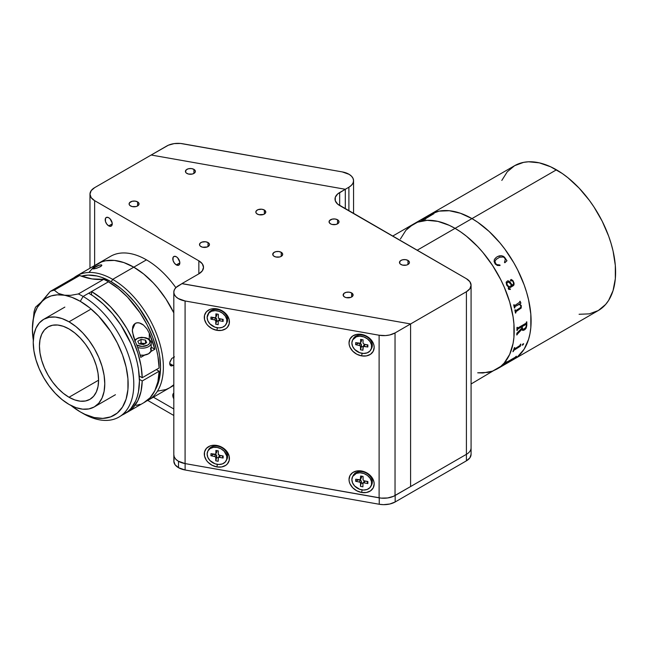 <?xml version="1.0" encoding="UTF-8"?>
<svg xmlns="http://www.w3.org/2000/svg" width="648" height="648" viewBox="0 0 648 648"><rect width="100%" height="100%" fill="white"/><g stroke="black" fill="none" stroke-linecap="round" stroke-linejoin="round"><path stroke-width="0.97" d="M579.085 314.28L589.316 313.867L598.274 310.554A83.641 48.292 -120 0 0 611.096 243.526A83.641 48.292 -120 0 0 556.454 169.817L471.963 218.603A83.641 48.292 60 0 1 526.605 292.305A83.641 48.292 60 0 1 513.783 359.332L509.482 361.349L513.783 359.332A83.641 48.292 -120 0 0 526.605 292.305A83.641 48.292 -120 0 0 471.963 218.603L477.762 222.272L489.127 231.449L499.843 242.757L504.824 249.083L513.783 262.748L517.679 269.965L524.127 284.812L526.605 292.305L528.557 299.749L530.825 314.183L530.825 327.572L529.967 333.712L528.557 339.398L524.127 349.207L517.679 356.619L513.783 359.332L517.679 356.619L524.127 349.207L528.557 339.398L529.967 333.712L530.825 327.572L530.825 314.183L528.557 299.749L526.605 292.305L524.127 284.812L517.679 269.965L513.783 262.748L504.824 249.083L499.843 242.757L489.127 231.449L477.762 222.272L471.963 218.603L556.454 169.817A83.641 48.292 -120 0 0 514.634 165.677L507.279 171.777L501.811 180.428M426.238 217.169L430.142 214.456L439.101 211.135L449.331 210.73L460.42 213.249L471.963 218.603L417.126 250.258L455.066 228.355A83.641 48.292 -120 0 0 413.238 224.216L405.883 230.315L400.424 238.966L405.883 230.315L409.342 226.93L417.539 222.191L413.238 224.216A83.641 48.292 60 0 1 455.066 228.355L449.267 225.334L437.894 221.381L427.186 220.32L417.539 222.191L427.186 220.32L437.894 221.381L449.267 225.334L455.066 228.355A83.641 48.292 60 0 1 509.709 302.065A83.641 48.292 60 0 1 496.886 369.085A83.641 48.292 -120 0 0 509.709 302.065A83.641 48.292 -120 0 0 455.066 228.355L460.858 232.033L455.066 228.355L471.963 218.603L460.42 213.249L449.331 210.73L439.101 211.135L430.142 214.456A83.641 48.292 60 0 1 471.963 218.603A83.641 48.292 -120 0 0 430.142 214.456L426.238 217.169M424.545 219.243L424.545 219.243A83.641 48.292 60 0 1 425.695 219.008L425.282 219.243A83.641 48.292 -120 0 0 421.5 220.19L421.913 219.956A83.641 48.292 60 0 1 423.006 219.623L432.03 214.415A83.641 48.292 -120 0 0 430.944 214.739L431.357 214.496A83.641 48.292 60 0 1 431.892 214.334L433.868 213.67A83.641 48.292 60 0 1 433.966 213.646L424.553 219.243M471.08 383.989L500.783 366.371L492.585 371.11L482.946 372.981L477.698 372.819L487.92 372.406L492.585 371.11L496.886 369.085L598.274 310.554L605.629 304.447L608.618 300.421L613.057 290.612L615.317 278.786L615.317 265.405L613.057 250.962L611.096 243.526L608.618 236.034L602.178 221.179L593.973 206.979L589.316 200.297L579.085 188.082L567.996 177.795L562.253 173.494L550.654 166.795L539.282 162.842L528.574 161.781L523.592 162.356L514.634 165.677L392.631 236.115M500.783 366.371L504.241 362.985L509.709 354.334L513.07 343.464L513.921 337.325L513.921 323.943L513.07 316.815L509.709 302.065L504.241 287.096L500.783 279.717L492.585 265.518L482.946 252.518L477.698 246.621L466.601 236.326L460.858 232.033L466.601 236.326L477.698 246.621L482.946 252.518L492.585 265.518L500.783 279.717L504.241 287.096L509.709 302.065L513.07 316.815L513.921 323.943L513.921 337.325L513.07 343.464L509.709 354.334L504.241 362.985L500.783 366.371M516.383 356.222A83.641 48.292 60 0 1 516.002 356.643L515.265 357.558A83.641 48.292 60 0 1 515.192 357.623L505.011 363.617A83.641 48.292 60 0 1 504.152 364.37L503.739 364.613A83.641 48.292 -120 0 0 506.525 361.916L506.939 361.681A83.641 48.292 60 0 1 506.145 362.524L515.192 357.291A83.641 48.292 -120 0 0 515.978 356.465L516.383 356.222M514.658 348.916L519.988 345.449A83.641 48.292 -120 0 0 520.368 344.299L520.781 344.064A83.641 48.292 60 0 1 520.603 344.615L520.409 346.097A83.641 48.292 60 0 1 520.368 346.202L513.751 350.39A83.641 48.292 60 0 1 513.313 351.483L512.9 351.718A83.641 48.292 -120 0 0 514.342 347.774L514.755 347.539A83.641 48.292 60 0 1 514.374 348.689L514.658 348.916M523.665 343.95L522.102 345.165L523.001 343.91L523.665 343.95M524.58 329.856L522.677 330.399L521.899 329.16L517.177 334.36A83.641 48.292 60 0 1 517.145 334.741L516.74 334.976A83.641 48.292 -120 0 0 516.853 333.218L521.867 328.099A83.641 48.292 -120 0 0 521.883 326.73L517.72 329.144L517.363 329.905A83.641 48.292 60 0 1 517.355 330.286L516.942 330.521A83.641 48.292 -120 0 0 516.934 327.515L517.347 327.272A83.641 48.292 60 0 1 517.355 327.661L517.817 327.969L526.046 323.214L526.395 322.445A83.641 48.292 -120 0 0 526.387 322.056L526.792 321.821A83.641 48.292 60 0 1 526.784 325.588L526.184 328.091L524.58 329.856M519.048 304.244L514.982 306.601L514.771 307.476A83.641 48.292 60 0 1 514.86 307.849L514.447 308.084A83.641 48.292 -120 0 0 513.686 304.941L514.099 304.706A83.641 48.292 60 0 1 514.196 305.078L514.706 305.548L519.874 302.106A83.641 48.292 -120 0 0 519.712 301.466L520.125 301.223A83.641 48.292 60 0 1 520.263 301.774L520.879 303.013A83.641 48.292 60 0 1 520.911 303.167L519.623 303.912L521.267 305.532L521.195 308.059L516.027 311.648L515.808 312.498A83.641 48.292 60 0 1 515.873 312.863L515.46 313.106A83.641 48.292 -120 0 0 514.86 309.995L515.273 309.76A83.641 48.292 60 0 1 515.354 310.133L515.84 310.586L520.733 307.436L520.83 305.678L519.048 304.244M506.679 285.169L506.137 282.22L507.676 280.811L509.976 281.88L512.098 285.104L513.054 284.521L513.589 283.314L512.933 281.54L512.244 280.706L510.891 280.957L510.357 280.219L511.175 279.434L512.803 280.503L514.018 282.982L513.864 285.128L508.907 288.32L509.19 289.243L510.284 288.976A83.641 48.292 60 0 1 510.43 289.332L508.761 289.421L508.243 288.401L508.534 287.161L506.679 285.169M495.226 264.028L494.1 261.517L494.384 259.419L496.376 257.24L499.146 255.903L501.325 255.717L503.561 256.422L506.971 260.731L504.841 262.748L504.468 262.391L505.319 259.346L504.492 257.823L503.229 256.989L499.657 257.232L496.068 259.451L494.853 261.679L496.4 264.53L499.948 265L500.037 265.518L497.372 265.469L495.226 264.028M512.098 285.096L509.952 281.888L508.469 280.892M509.166 289.251L508.883 288.328L513.346 285.671L514.123 284.108L513.273 281.216L511.151 279.442M510.098 289.494L510.405 289.332A83.6 48.268 -120 0 0 510.268 288.992M508.939 286.918L506.736 283.97L507.117 282.633L508.202 282.018M514.536 305.564L514.172 305.07A83.6 48.268 -120 0 0 514.075 304.714M515.46 313.081L515.849 312.854A83.6 48.268 -120 0 0 515.784 312.49L516.002 311.639L521.17 308.051L521.243 305.524L519.599 303.904L520.887 303.159A83.6 48.268 -120 0 0 520.854 303.005L520.239 301.766A83.6 48.268 -120 0 0 520.101 301.239M515.67 310.611L515.322 310.125A83.6 48.268 -120 0 0 515.249 309.776M514.447 308.067L514.828 307.841A83.6 48.268 -120 0 0 514.747 307.468L515.047 306.528L519.323 304.341M522.32 330.164L523.414 330.383L525.309 329.225L526.759 325.571A83.6 48.268 -120 0 0 526.767 321.837M516.74 334.935L517.12 334.716A83.6 48.268 -120 0 0 517.145 334.344L521.899 329.338M516.942 330.488L517.331 330.261A83.6 48.268 -120 0 0 517.331 329.889L517.679 329.135L521.859 326.714A83.6 48.268 60 0 1 521.859 326.746M517.598 328.034L517.331 327.645A83.6 48.268 -120 0 0 517.323 327.289M522.774 329.184L522.248 327.872A83.6 48.268 -120 0 0 522.264 326.479L526.265 324.332M522.069 345.141L522.928 344.93L523.568 343.699M512.924 351.661L513.289 351.459A83.6 48.268 -120 0 0 513.726 350.366L520.344 346.178A83.6 48.268 -120 0 0 520.385 346.073L520.571 344.582A83.6 48.268 -120 0 0 520.733 344.088M514.439 348.98L514.35 348.665A83.6 48.268 -120 0 0 514.715 347.563M503.909 364.468L504.128 364.338A83.6 48.268 -120 0 0 504.986 363.585L515.168 357.591A83.6 48.268 -120 0 0 515.241 357.526L515.978 356.611A83.6 48.268 -120 0 0 516.278 356.287M506.08 362.645L506.12 362.491A83.6 48.268 -120 0 0 506.825 361.746M433.885 213.71L431.908 214.367A83.6 48.268 -120 0 0 431.374 214.537L431.123 214.682M424.367 219.283L424.57 219.275A83.6 48.268 -120 0 1 425.598 219.065M432.2 214.407L423.023 219.664A83.6 48.268 -120 0 0 421.929 219.988L421.678 220.134M506.841 284.334L508.947 286.926L511.685 285.347L508.858 282.091L507.141 282.625L506.841 284.334M522.296 326.495A83.641 48.292 60 0 1 522.272 327.888L522.798 329.2L524.273 328.868L525.82 327.402L526.387 325.385A83.641 48.292 -120 0 0 526.395 324.697L526.046 324.332L522.296 326.495M506.955 260.747L504.525 257.207L502.816 256.082L501.309 255.741L497.664 256.47M496.052 259.467L496.684 258.916M500.013 265.534L499.932 265.016L497.567 265.089L495.858 264.101L494.975 262.643L495.048 260.828M351.645 292.945L351.645 297.011L351.645 292.945A4.982 2.876 180 0 1 353.103 294.978A4.982 2.876 180 0 1 350.025 297.626A4.982 2.876 180 0 1 344.598 297.011A4.982 2.876 180 0 1 343.14 294.978A4.982 2.876 180 0 1 346.218 292.321A4.982 2.876 180 0 1 351.645 292.945L349.094 292.159L346.218 292.321L343.983 293.374L343.238 295.537L344.598 297.011L346.218 297.626L350.892 297.367L352.261 296.573L353.103 294.978L351.645 292.945M407.973 260.423L407.973 264.489L407.973 260.423A4.982 2.876 180 0 1 409.431 262.456A4.982 2.876 180 0 1 406.361 265.113A4.982 2.876 180 0 1 400.934 264.489A4.982 2.876 180 0 1 399.476 262.456A4.982 2.876 180 0 1 402.546 259.799A4.982 2.876 180 0 1 407.973 260.423L405.421 259.637L402.546 259.799L400.31 260.852L399.565 263.015L400.31 264.052L402.546 265.113L406.361 265.113L407.973 264.489L409.334 263.015L409.334 261.889L407.973 260.423M337.559 219.769L337.559 223.835L337.559 219.769A4.982 2.876 180 0 1 339.017 221.802A4.982 2.876 180 0 1 335.948 224.459A4.982 2.876 180 0 1 330.521 223.835A4.982 2.876 180 0 1 329.062 221.802A4.982 2.876 180 0 1 332.132 219.146A4.982 2.876 180 0 1 337.559 219.769L335.008 218.984L332.132 219.146L329.443 220.701L329.16 222.361L330.521 223.835L332.132 224.459L335.948 224.459L338.183 223.398L338.92 222.361L338.637 220.701L337.559 219.769M281.232 252.291L281.232 256.357L281.232 252.291A4.982 2.876 180 0 1 282.69 254.324A4.982 2.876 180 0 1 279.62 256.981A4.982 2.876 180 0 1 274.193 256.357A4.982 2.876 180 0 1 272.735 254.324A4.982 2.876 180 0 1 275.805 251.667A4.982 2.876 180 0 1 281.232 252.291L278.681 251.505L275.805 251.667L273.569 252.728L272.832 254.883L273.569 255.919L275.805 256.981L279.62 256.981L281.232 256.357L282.593 254.883L282.309 253.222L281.232 252.291M208.008 242.53L208.008 246.596L208.008 242.53A4.982 2.876 180 0 1 209.466 244.563A4.982 2.876 180 0 1 206.388 247.22A4.982 2.876 180 0 1 200.961 246.596A4.982 2.876 180 0 1 199.503 244.563A4.982 2.876 180 0 1 202.581 241.915A4.982 2.876 180 0 1 208.008 242.53L205.457 241.745L201.714 242.174L199.884 243.47L199.6 245.13L200.345 246.167L202.581 247.22L207.247 246.961L209.369 245.13L209.369 244.004L208.008 242.53M137.595 201.884L137.595 205.951L137.595 201.884A4.982 2.876 180 0 1 139.053 203.918A4.982 2.876 180 0 1 135.983 206.574A4.982 2.876 180 0 1 130.556 205.951A4.982 2.876 180 0 1 129.098 203.918A4.982 2.876 180 0 1 132.168 201.261A4.982 2.876 180 0 1 137.595 201.884L135.043 201.099L132.168 201.261L129.47 202.816L129.187 204.476L129.932 205.513L132.168 206.574L135.983 206.574L137.595 205.951L138.956 204.476L138.672 202.816L137.595 201.884M193.922 169.363L193.922 173.429L193.922 169.363A4.982 2.876 180 0 1 195.38 171.396A4.982 2.876 180 0 1 192.31 174.053A4.982 2.876 180 0 1 186.883 173.429A4.982 2.876 180 0 1 185.425 171.396A4.982 2.876 180 0 1 188.495 168.739A4.982 2.876 180 0 1 193.922 169.363L191.371 168.577L188.495 168.739L186.26 169.8L185.522 171.955L186.26 172.992L188.495 174.053L192.31 174.053L194.546 172.992L195.283 171.955L194.999 170.294L193.922 169.363M264.335 210.017L264.335 214.075L264.335 210.017A4.982 2.876 180 0 1 265.793 212.042A4.982 2.876 180 0 1 262.715 214.699A4.982 2.876 180 0 1 257.296 214.075A4.982 2.876 180 0 1 255.83 212.042A4.982 2.876 180 0 1 258.908 209.393A4.982 2.876 180 0 1 264.335 210.017L261.784 209.223L258.05 209.652L256.211 210.948L255.928 212.609L256.673 213.646L258.908 214.699L263.582 214.439L264.951 213.646L265.793 212.042L264.335 210.017M176.321 264.894A4.982 2.876 60 0 1 173.065 260.504A4.982 2.876 60 0 1 173.834 256.519A4.982 2.876 60 0 1 176.321 256.762A4.982 2.876 60 0 1 179.569 261.152A4.982 2.876 60 0 1 178.808 265.137A4.982 2.876 60 0 1 176.321 264.894L179.844 262.861L176.321 264.894L178.808 265.137L179.771 263.615L179.771 262.027L177.665 257.847L176.321 256.762L174.361 256.316L173.065 257.394L173.065 260.504L174.361 263.08L176.321 264.894M173.81 398.812A4.982 2.876 60 0 1 173.81 393.117M108.726 225.869A4.982 2.876 60 0 1 105.47 221.478A4.982 2.876 60 0 1 106.24 217.493A4.982 2.876 60 0 1 108.726 217.736A4.982 2.876 60 0 1 111.974 222.126A4.982 2.876 60 0 1 111.213 226.112A4.982 2.876 60 0 1 108.726 225.869L112.25 223.835L108.726 225.869L111.213 226.112L112.177 224.589L112.177 223.001L110.071 218.821L108.726 217.736L106.766 217.291L105.47 218.368L105.47 221.478L106.766 224.054L108.726 225.869M345.319 208.802L345.319 189.281L151.178 155.018L94.64 187.653L151.178 155.018L345.303 189.281L337.689 193.93L335.316 197.243L335.316 200.831L337.689 204.144L466.414 278.713L339.674 205.538A15.933 9.202 180 0 1 335.008 199.033A15.933 9.202 180 0 1 339.674 192.537L339.674 205.538L339.674 192.537L345.303 189.281L345.303 208.794M471.08 454.329L469.865 457.853L466.414 460.833L395.167 501.965L389.804 504.006L383.486 504.662L379.242 504.257L379.242 497.858L379.242 504.257L185.117 469.994L185.117 463.587L185.117 469.994L178.508 467.702L178.508 461.311L178.508 467.702L175.057 464.721L173.842 461.198A15.933 9.202 0 0 0 178.508 467.702A15.933 9.202 0 0 0 185.117 469.994L379.242 504.257A15.933 9.202 0 0 0 395.167 501.965L395.167 495.461L466.414 454.329L466.414 460.833A15.933 9.202 0 0 0 471.08 454.329L471.08 285.217L469.865 281.702L466.414 278.713A15.933 9.202 180 0 1 471.08 285.217A15.933 9.202 180 0 1 466.414 291.721L466.414 454.329A15.933 9.202 0 0 0 471.08 447.825A15.933 9.202 180 0 1 466.414 454.329L410.597 486.559L410.597 323.951L466.414 291.721L466.414 460.833L395.167 501.965L395.167 495.461A15.933 9.202 180 0 1 395.037 495.542L395.037 332.934A15.933 9.202 180 0 1 379.112 335.227L379.112 497.834A15.933 9.202 0 0 0 395.037 495.542L410.597 486.559L410.597 323.951L181.95 283.67M198.855 273.837L181.95 283.589L198.855 273.837L198.855 260.828A15.933 9.202 180 0 1 203.521 267.332A15.933 9.202 180 0 1 198.855 273.837L202.306 270.848L203.521 267.332L202.306 263.809L198.855 260.828L198.855 273.837M173.81 408.977L153.382 397.184L173.81 408.977M94.64 265.526L94.64 200.661L198.855 260.828L94.64 200.661L91.19 197.681L89.975 194.157L91.19 190.642L94.64 187.653A15.933 9.202 180 0 0 89.975 194.157A15.933 9.202 180 0 0 94.64 200.661L94.64 265.526M173.834 393.109L172.797 395.385L173.834 398.852M471.08 285.217L469.865 288.741L466.414 291.721L395.037 332.934L389.675 334.976L385.503 335.575L379.112 335.227L185.085 300.98L185.085 463.587L379.112 497.834L379.112 335.227L185.085 300.98L178.184 298.509L175.77 296.606L174.28 294.403L173.81 292.062L174.385 289.721L175.973 287.55L182.056 283.613L178.475 285.679A15.933 9.202 180 0 0 173.81 292.183L173.81 454.791A15.933 9.202 0 0 0 185.085 463.587L381.21 498.118L387.626 497.964L393.409 496.36L410.597 486.559M147.736 400.424L173.81 415.481L147.736 400.424M173.842 454.694L173.842 461.198L174.15 459.4M361.6 355.874L362.143 353.33L361.6 355.874A13.146 10.263 27.9 0 1 349.029 342.922A13.146 10.263 27.9 0 1 361.6 334.409A13.146 10.263 27.9 0 1 374.171 347.36A13.146 10.263 27.9 0 1 361.6 355.874L356.789 354.213L352.714 351.167L349.985 347.198L349.272 345.06L349.029 342.922L349.985 338.985L352.714 335.988L356.789 334.376L361.6 334.409L362.418 335.146L361.6 334.409L366.412 336.077L370.486 339.123L373.216 343.084L373.928 345.222L374.171 347.36L373.216 351.297L370.486 354.302L366.412 355.906L361.6 355.874M361.6 492.464L362.143 489.92L361.6 492.464A13.146 10.263 27.9 0 1 349.029 479.512A13.146 10.263 27.9 0 1 361.6 470.999A13.146 10.263 27.9 0 1 374.171 483.951A13.146 10.263 27.9 0 1 361.6 492.464L356.789 490.803L352.714 487.758L349.985 483.789L349.272 481.65L349.029 479.512L349.985 475.575L352.714 472.578L356.789 470.966L361.6 470.999L362.418 471.736L361.6 470.999L366.412 472.667L372.049 477.617L373.928 481.82L374.171 483.951L373.216 487.887L370.486 490.892L366.412 492.496L361.6 492.464M216.861 466.916L217.404 464.373L216.861 466.916A13.146 10.263 27.9 0 1 204.29 453.965A13.146 10.263 27.9 0 1 216.861 445.451A13.146 10.263 27.9 0 1 229.433 458.403A13.146 10.263 27.9 0 1 216.861 466.916L212.05 465.248L207.968 462.202L206.404 460.307L204.533 456.103L204.533 451.915L206.404 448.375L209.879 446.026L212.05 445.419L216.861 445.451L217.671 446.189L216.861 445.451L221.673 447.12L225.747 450.166L227.31 452.069L229.19 456.265L229.19 460.453L227.31 463.992L225.747 465.345L221.673 466.949L216.861 466.916M216.861 330.326L217.404 327.783L216.861 330.326A13.146 10.263 27.9 0 1 204.29 317.374A13.146 10.263 27.9 0 1 216.861 308.861A13.146 10.263 27.9 0 1 229.433 321.813A13.146 10.263 27.9 0 1 216.861 330.326L212.05 328.658L207.968 325.612L206.404 323.716L204.533 319.513L204.533 315.325L206.404 311.785L209.879 309.436L212.05 308.829L216.861 308.861L217.671 309.598L216.861 308.861L221.673 310.53L225.747 313.575L227.31 315.479L229.19 319.675L229.19 323.862L227.31 327.402L225.747 328.755L221.673 330.359L216.861 330.326M359.47 481.861A6.772 5.289 -152.1 0 0 359.843 482.161L355.663 481.294L358.441 479.82L355.663 481.294L355.695 479.22L355.663 481.294L359.397 481.999L360.361 480.184L358.441 479.82L360.798 480.338L361.487 481.375L360.523 483.189L360.474 486.365L361.487 481.375L360.474 486.365L362.912 486.818L362.961 483.643L362.912 486.818L360.474 486.365L360.523 483.189L359.834 482.153M360.134 482.371A6.772 5.289 -152.1 0 0 360.75 482.76M182.056 283.613L410.597 323.951L395.037 332.934L395.037 495.542M361.284 477.851L360.612 477.738M173.81 454.669L174.28 457.01L175.77 459.213L178.184 461.117L185.085 463.587L185.085 300.98A15.933 9.202 180 0 1 173.81 292.183M348.899 187.215L348.899 210.867L348.899 187.215L345.319 189.281L348.899 187.215A15.933 9.202 180 0 0 353.565 180.711A15.933 9.202 180 0 0 342.29 171.914L349.183 174.377L351.597 176.288L353.087 178.484L353.557 180.833L352.982 183.173L351.394 185.344L348.899 187.215M166.739 146.035A15.933 9.202 180 0 1 182.663 143.743L342.29 171.914L180.565 143.459L174.15 143.613L168.358 145.217L151.178 155.018L166.739 146.035M370.931 486.251L371.571 485.044A10.36 8.084 -152.1 0 0 372.317 482.055L371.677 483.27A10.36 8.084 27.9 0 1 370.931 486.251A10.36 8.084 27.9 0 1 359.778 489.337A10.36 8.084 27.9 0 1 351.872 479.544A10.36 8.084 27.9 0 1 352.625 476.555A10.36 8.084 27.9 0 1 363.771 473.477A10.36 8.084 27.9 0 1 371.677 483.27L372.317 482.055A10.36 8.084 -152.1 0 0 364.411 472.262A10.36 8.084 -152.1 0 0 353.265 475.349L352.625 476.555M360.507 479.512L361.552 477.349L360.588 479.164A1.199 0.931 27.9 0 1 359.429 479.925L355.695 479.22L360.248 479.787L360.644 475.988L363.074 476.442L360.644 475.988M363.285 483.035L364.014 481.472L365.083 481.075L367.003 481.351L367.853 483.586L364.119 482.89L367.853 483.586L367.003 481.432L365.083 481.075L364.119 482.89L361.463 483.003L362.961 483.643M363.925 481.829L363.909 482.865L363.925 481.829M367.853 483.586L367.886 481.513L364.152 480.808L367.886 481.513L367.853 483.586M363.026 479.625L363.074 476.442L363.107 480.014L364.152 480.808M351.872 479.544L352.577 482.906L354.675 486.049L359.713 489.313L363.577 490.034L367.165 489.451L369.935 487.636L371.458 484.874L371.515 481.585L370.089 478.273L367.392 475.43L363.844 473.502L359.98 472.773L356.384 473.356L352.682 476.458L351.872 479.544M360.393 478.111L360.831 478.119M361.463 477.698A1.199 0.931 -152.1 0 0 361.552 477.349L361.568 476.159M360.604 478.135A1.199 0.931 -152.1 0 0 361.228 477.957M370.931 349.661L371.571 348.454A10.36 8.084 -152.1 0 0 372.317 345.465L371.677 346.68A10.36 8.084 27.9 0 1 370.931 349.661A10.36 8.084 27.9 0 1 359.778 352.747A10.36 8.084 27.9 0 1 351.872 342.954A10.36 8.084 27.9 0 1 352.625 339.965A10.36 8.084 27.9 0 1 363.771 336.887A10.36 8.084 27.9 0 1 371.677 346.68L372.317 345.465A10.36 8.084 -152.1 0 0 364.411 335.672A10.36 8.084 -152.1 0 0 353.265 338.758L352.625 339.965M359.429 343.335L355.695 342.63L355.663 344.704L358.441 343.229L355.663 344.704L355.695 342.63L360.248 343.197L361.552 340.759L361.568 339.568L360.588 342.573L360.644 339.398L360.588 342.573A1.199 0.931 27.9 0 1 359.429 343.335M360.523 346.591L361.487 344.776A1.199 0.931 -152.1 0 0 360.361 343.594L359.397 345.408A1.199 0.931 27.9 0 1 360.523 346.591L360.474 349.774L361.487 344.776L360.523 346.591L359.834 345.562L355.663 344.704L359.397 345.408L360.361 343.594L358.441 343.229L361.163 344.031L361.463 346.413L360.474 349.774L362.912 350.228L362.961 347.053A1.199 0.931 27.9 0 1 363.05 346.712L361.463 346.413L363.05 346.712A1.199 0.931 27.9 0 1 364.119 346.299L365.083 344.485A1.199 0.931 -152.1 0 0 364.006 344.898L365.083 344.485L364.119 346.299L367.853 346.996L367.003 344.841L365.083 344.485L367.003 344.841L367.853 346.996L367.886 344.922L364.152 344.218L367.886 344.922L367.853 346.996L363.309 346.429L362.912 350.228L360.474 349.774L360.523 346.591M363.074 339.852L360.644 339.398L363.074 339.852L363.026 343.035L363.074 339.852M351.872 342.954L352.577 346.316L354.675 349.458L359.713 352.723L363.577 353.444L367.165 352.86L369.935 351.046L371.458 348.284L371.515 344.995L370.089 341.682L367.392 338.839L363.844 336.911L359.98 336.182L356.384 336.766L352.682 339.868L351.872 342.954M363.026 343.035L364.152 344.218M361.454 341.115L361.552 340.759A1.199 0.931 -152.1 0 1 361.463 341.107L360.507 342.922M226.184 324.113L226.824 322.898A10.36 8.084 -152.1 0 0 227.578 319.918L226.938 321.133A10.36 8.084 27.9 0 1 226.184 324.113A10.36 8.084 27.9 0 1 215.039 327.191A10.36 8.084 27.9 0 1 207.133 317.399A10.36 8.084 27.9 0 1 207.878 314.418A10.36 8.084 27.9 0 1 219.032 311.332A10.36 8.084 27.9 0 1 226.938 321.133L227.578 319.918A10.36 8.084 -152.1 0 0 219.672 310.125A10.36 8.084 -152.1 0 0 208.526 313.211L207.878 314.418M218.336 314.304L215.897 313.851L215.849 317.026L216.829 314.021L215.849 317.026L215.897 313.851L218.336 314.304L218.368 317.876L219.413 318.67A1.199 0.931 27.9 0 1 218.287 317.488M214.691 317.779L210.956 317.083L210.924 319.156L213.702 317.593L210.924 319.156L210.956 317.083L215.128 317.787L215.849 317.026A1.199 0.931 27.9 0 1 214.691 317.779M215.784 321.044L216.74 319.229A1.199 0.931 -152.1 0 0 215.614 318.046L214.658 319.861A1.199 0.931 27.9 0 1 215.784 321.044L215.735 324.227L216.74 319.229L215.784 321.044L215.096 320.015L210.924 319.156L214.658 319.861L215.614 318.046L213.694 317.682L216.424 318.484L216.716 320.865L215.735 324.227L218.165 324.68L218.222 321.505L218.165 324.68L215.735 324.227L215.784 321.044M218.546 320.898L219.275 319.334L220.336 318.929L222.256 319.205L223.114 321.449L219.38 320.744L223.114 321.449L222.256 319.294L220.336 318.929L219.38 320.744L216.716 320.865L218.222 321.505M219.178 319.691L219.162 320.728L219.178 319.691M223.114 321.449L223.147 319.375L219.413 318.67L223.147 319.375L223.114 321.449M207.133 317.399L207.83 320.768L209.936 323.911L214.966 327.167L218.83 327.896L222.426 327.313L225.188 325.499L226.719 322.736L226.776 319.448L225.342 316.127L222.645 313.292L219.097 311.356L215.233 310.635L211.645 311.218L208.875 313.033L207.133 317.399M216.716 315.568L216.805 315.212A1.199 0.931 -152.1 0 1 216.724 315.552L215.76 317.366M226.184 460.704L226.824 459.489A10.36 8.084 -152.1 0 0 227.578 456.508L226.938 457.723A10.36 8.084 27.9 0 1 226.184 460.704A10.36 8.084 27.9 0 1 215.039 463.782A10.36 8.084 27.9 0 1 207.133 453.989A10.36 8.084 27.9 0 1 207.878 451.008A10.36 8.084 27.9 0 1 219.032 447.922A10.36 8.084 27.9 0 1 226.938 457.723L227.578 456.508A10.36 8.084 -152.1 0 0 219.672 446.715A10.36 8.084 -152.1 0 0 208.526 449.801L207.878 451.008M214.691 454.37L210.956 453.673L210.924 455.747L213.702 454.191L210.924 455.747L210.956 453.673L215.501 454.24L216.805 451.802L216.829 450.611L215.849 453.616L215.897 450.441L215.849 453.616A1.199 0.931 27.9 0 1 214.691 454.37M223.147 455.965L219.413 455.26L223.147 455.965L223.114 458.039L219.38 457.334L223.114 458.039L222.256 455.884L220.336 455.52L219.38 457.334L218.311 457.739L218.165 461.271L215.735 460.817L215.784 457.634L216.74 455.819A1.199 0.931 -152.1 0 0 215.614 454.637L214.658 456.451A1.199 0.931 27.9 0 1 215.784 457.634L215.735 460.817L216.74 455.819L215.784 457.634L215.096 456.605L210.924 455.747L214.658 456.451L215.614 454.637L213.694 454.272L216.424 455.074L216.716 457.456L215.735 460.817L218.165 461.271L218.222 458.096A1.199 0.931 27.9 0 1 218.303 457.755L216.716 457.456L218.303 457.755A1.199 0.931 27.9 0 1 219.38 457.334L220.336 455.52A1.199 0.931 -152.1 0 0 219.267 455.941L218.303 457.755M218.336 450.895L215.897 450.441L218.336 450.895L218.287 454.078L218.336 450.895M219.413 455.26A1.199 0.931 27.9 0 1 218.287 454.078L219.413 455.26M207.133 453.989L207.83 457.358L209.936 460.501L214.966 463.757L218.83 464.486L222.426 463.903L225.188 462.089L226.719 459.327L226.776 456.038L224.135 451.21L220.952 448.781L217.169 447.428L213.37 447.355L210.13 448.578L207.935 450.911L207.133 453.989M216.716 452.158L216.805 451.802A1.199 0.931 -152.1 0 1 216.724 452.142L215.76 453.956M222.256 455.795L219.899 455.512L219.178 456.281M175.859 287.663A71.693 41.391 -120 0 0 146.464 259.856L133.796 267.17A71.693 41.391 60 0 1 173.81 312.871A71.693 41.391 -120 0 0 133.796 267.17L146.464 259.856A71.693 41.391 -120 0 0 110.622 256.3L97.945 263.623A71.693 41.391 60 0 1 133.796 267.17L143.686 274.007L153.195 282.828L157.691 287.882L165.953 299.028L173.81 312.871M173.81 384.75L169.638 387.796A71.693 41.391 -120 0 0 173.81 384.75A71.693 41.391 60 0 1 169.638 387.796L165.953 389.529L157.691 391.133M89.084 272.298L94.6 265.947L101.631 261.889L105.624 260.771L114.388 260.423L123.898 262.586L133.796 267.17L112.671 279.361A71.693 41.391 60 0 1 159.505 342.541A71.693 41.391 60 0 1 148.513 399.994A71.693 41.391 60 0 1 146.343 401.104A71.693 41.391 -120 0 0 160.056 344.469A71.693 41.391 -120 0 0 112.671 279.361L111.262 281.807A69.701 40.241 60 0 1 155.39 389.545L158.428 382.466L159.602 377.727L160.55 367.173L159.602 355.525L158.428 349.426L154.726 336.984L149.364 324.608L138.64 307.209L134.492 301.936L125.566 292.515L120.876 288.449L111.262 281.807L112.671 279.361A71.693 41.391 -120 0 0 74.05 277.684A71.693 41.391 60 0 1 76.82 275.813A71.693 41.391 60 0 1 112.671 279.361L133.796 267.17A71.693 41.391 -120 0 0 97.945 263.623L76.82 275.813M170.675 365.756L169.954 364.905L171.769 365.958L173.81 364.994L173.097 365.472L169.703 363.512L169.768 362.686L171.769 358.449L174.466 356.886L171.769 358.449L169.954 361.795L169.703 363.52L173.097 365.472L171.185 365.942M169.768 364.265L169.703 363.52L169.768 364.265M101.396 265.988L96.876 268.207L93.66 268.912L92.567 268.588L99.274 265.129L101.606 264.919L101.396 265.988L100.286 266.765L95.969 268.466L92.769 268.888L94.187 267.308L94.746 268.75L94.187 267.308L98.431 265.388L101.226 264.838L101.858 265.332L101.396 265.988M81.413 276.194L88.023 275.108L96.949 275.991L101.647 277.344L111.262 281.807A69.701 40.241 60 0 0 81.413 276.194M69.012 397.256A41.82 24.146 60 0 1 41.691 360.401A41.82 24.146 60 0 1 48.106 326.892A41.82 24.146 60 0 1 69.012 328.957L63.245 326.284L57.696 325.029L52.585 325.231L48.106 326.892L44.429 329.937L41.691 334.263L40.006 339.698L39.439 346.032L40.006 353.022L41.691 360.401L44.429 367.886L48.106 375.184L52.585 382.012L57.696 388.12L63.245 393.271L69.012 397.256L74.779 399.929L80.328 401.193L85.447 400.982L89.926 399.33L93.604 396.276L96.333 391.951L98.018 386.516L98.585 380.182L69.012 397.256L98.585 380.182L98.018 373.191L96.333 365.812L93.604 358.336L89.926 351.038L85.447 344.201L80.328 338.094L74.779 332.951L69.012 328.957A41.82 24.146 60 0 1 96.333 365.812A41.82 24.146 60 0 1 89.926 399.33A41.82 24.146 60 0 1 69.012 397.256M90.137 309.606L69.012 321.805A50.585 29.209 60 0 1 102.06 366.379A50.585 29.209 60 0 1 94.308 406.912A50.585 29.209 60 0 1 69.012 404.409A50.585 29.209 60 0 1 35.964 359.834A50.585 29.209 60 0 1 43.724 319.302A50.585 29.209 60 0 1 69.012 321.805L90.137 309.606M69.012 404.409L62.038 399.589L55.323 393.36L49.143 385.973L43.724 377.711L39.277 368.882L35.964 359.834L33.931 350.908L33.242 342.46L33.931 334.797L35.964 328.22L39.277 322.988L43.724 319.302L49.143 317.293L55.323 317.05L62.038 318.573L69.012 321.805L75.994 326.624L82.701 332.853L88.889 340.241L94.308 348.502L98.755 357.332L102.06 366.379L104.093 375.305L104.782 383.762L104.093 391.416L102.06 397.994L98.755 403.226L94.308 406.912L88.889 408.92L82.701 409.171L75.994 407.649L69.012 404.409M121.646 415.247A71.693 41.391 -120 0 0 124.578 413.813A71.693 41.391 -120 0 0 135.57 356.368A71.693 41.391 -120 0 0 88.727 293.188L83.098 296.436A71.693 41.391 60 0 1 129.932 359.616A71.693 41.391 60 0 1 118.94 417.069A71.693 41.391 60 0 1 83.098 413.513A71.693 41.391 -120 0 0 133.796 384.248A71.693 41.391 -120 0 0 83.098 296.436L108.443 281.807A71.693 41.391 -120 0 0 103.696 279.32L78.351 293.957A71.693 41.391 60 0 1 83.098 296.436L80.279 301.32A67.708 39.091 60 0 1 128.158 384.248A67.708 39.091 60 0 1 80.279 411.893L83.098 413.513L80.279 411.893A67.708 39.091 60 0 1 71.029 405.51L80.279 411.893L84.969 414.331L94.179 417.531L102.846 418.389L110.654 416.875L117.288 413.043L122.504 407.041L126.101 399.103L127.931 389.529L127.931 378.691L126.101 367.011L122.504 354.918L117.288 342.897L110.654 331.403L98.601 316.103L89.618 307.776L80.279 301.32L83.098 296.436A71.693 41.391 -120 0 0 78.351 293.957L70.729 295.334L63.901 295.196A67.708 39.091 60 0 1 80.279 301.32L71.969 297.359L58.401 293.414L54.286 290.174L79.639 275.538A99.573 57.494 -120 0 0 103.696 279.32L78.351 293.957L70.729 295.334L63.901 295.196L58.401 293.414L54.286 290.174A71.693 41.391 -120 0 0 50.261 291.422L41.059 302.252L35.575 307.16A71.693 41.391 -120 0 0 34.044 311.874L32.4 328.957A67.708 39.091 60 0 1 41.059 302.252L45.692 298.404L51.135 295.917L57.251 294.84L63.901 295.196A67.708 39.091 60 0 0 41.059 302.252L37.422 305.832M143.791 402.716L150.101 397.759L154.864 390.671L157.91 381.713L159.116 371.223L142.22 380.984A71.693 41.391 60 0 1 127.389 412.193A71.693 41.391 60 0 1 125.955 412.954L130.224 410.273L133.204 407.511L137.967 400.424L141.013 391.473L142.22 380.984L159.116 371.223L156.306 369.603L159.116 371.223A71.693 41.391 -120 0 1 144.293 402.432L127.389 412.193M118.94 417.069L127.915 411.488L130.88 408.58L135.57 401.169L137.238 396.73L138.453 391.854L139.425 380.992L138.453 369.012L137.238 362.742L135.57 356.368L130.88 343.537L120.893 325.045L112.631 313.899L103.445 304.204L93.701 296.339L88.727 293.188L91.546 291.56L91.546 294.905L91.546 291.56L108.443 281.807L118.163 288.498L127.518 297.116L140.13 312.935L147.128 324.834L152.693 337.308L156.614 349.896L157.91 356.092L159.116 367.975L142.22 377.727L159.116 367.975A71.693 41.391 -120 0 0 108.443 281.807A71.693 41.391 -120 0 0 103.696 279.32L92.065 278.94L79.639 275.538A71.693 41.391 -120 0 0 75.605 276.785L50.261 291.422L37.341 307.355L34.619 313.616L32.959 320.873L32.4 328.981L33.299 340.16A67.708 39.091 60 0 1 32.4 328.957L34.044 311.874A71.693 41.391 60 0 1 35.575 307.16L35.745 307.063M142.22 377.727L139.247 376.018L142.22 377.727L141.013 365.845L137.967 353.379L133.204 340.783L126.895 328.544L119.273 317.099L110.622 306.877L101.266 298.258L91.546 291.56A71.693 41.391 60 0 1 142.22 377.727M139.409 379.355L142.22 380.984L139.409 379.355M149.283 333.185L154.832 349.24L151.203 347.142L154.832 349.24L150.846 351.54L154.832 349.24A71.693 41.391 60 0 0 149.283 333.185L149.283 339.406L149.283 333.185L146.869 328.779L149.283 333.185M140.754 357.372L144.731 355.072L140.754 357.372A71.693 41.391 -120 0 0 135.197 341.318L133.439 336.587L132.281 329.929L135.173 323.441C137.538 322.121 140.333 322.688 143.556 325.126L146.869 328.779L143.556 325.126L139.385 322.947L137.174 322.793L135.173 323.441L133.626 324.867L132.686 326.867L132.378 331.646L135.197 341.318M136.169 405.356L140.13 404.336M79.639 275.538A71.693 41.391 -120 0 0 75.605 276.785L50.261 291.422A71.693 41.391 60 0 1 54.286 290.174L79.639 275.538M145.492 343.343L145.492 340.095L141.053 339.406L141.053 342.978L145.055 343.918L143.273 343.327L145.047 343.602L139.425 343.918L141.053 342.978L141.053 339.406L137.797 341.277L138.988 343.845L143.435 344.534L146.683 342.654L145.492 340.095L141.053 339.406L137.797 341.277M134.671 341.099L136.785 338.815L139.288 337.851L143.751 337.6L147.695 338.815A7.719 4.455 180 0 1 147.695 345.117A7.719 4.455 180 0 1 136.785 345.117L142.244 346.421L147.695 345.117L149.372 343.675L149.955 341.966L149.372 340.265L147.695 338.815A1.247 0.721 -60 0 1 148.319 338.758A1.247 0.721 120 0 0 147.695 338.815A7.719 4.455 180 0 0 134.897 340.605M150.522 348.122L151.033 351.111L148.578 353.759L143.986 355.177L140.138 355.128A8.959 5.176 0 0 0 151.203 350.098L151.203 342.986C151.721 342.104 150.757 340.694 148.319 338.758A1.247 0.721 -60 0 1 148.578 339.325A8.959 5.176 180 0 1 151.203 342.986A8.959 5.176 180 0 1 146.659 347.49A8.959 5.176 180 0 1 137.635 347.425A8.959 5.176 0 0 0 151.122 343.683M89.975 268.215L89.975 194.157M353.565 213.556L353.565 180.727M363.05 346.712L364.006 344.898M173.81 385.39L148.513 399.994M115.433 394.721L94.308 406.912M64.849 307.103L43.724 319.302M148.319 338.758L145.816 337.746L141.685 337.292L138.51 337.786L134.622 339.933"/></g></svg>
